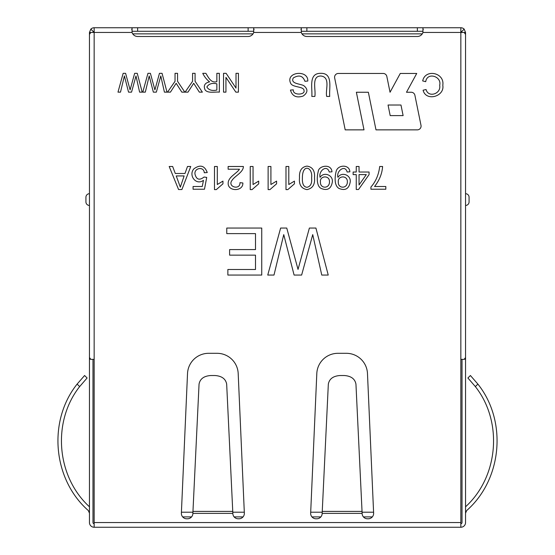 <?xml version="1.0" encoding="UTF-8"?>
<svg xmlns="http://www.w3.org/2000/svg" width="555" height="555" viewBox="0 0 555 555"><rect width="100%" height="100%" fill="white"/><g stroke="black" fill="none" stroke-linecap="round" stroke-linejoin="round"><path stroke-width="0.83" d="M372.322 516.906L363.428 516.906M320.852 516.906L311.959 516.906M243.041 516.906L234.148 516.906M191.572 516.906L182.678 516.906M422.258 33.862L301.982 33.862M253.018 33.862L132.742 33.862M181.416 512.21L192.925 512.21M232.795 512.21L244.304 512.21M310.696 512.21L322.205 512.21M362.075 512.21L373.584 512.21M329.254 172.015C326.826 163.885 318.23 171.426 320.103 177.329C323.586 171.523 333.139 174.853 332.362 181.846C331.21 188.804 327.443 190.989 321.067 188.409C316.378 185.994 316.829 176.608 318.251 171.453C318.494 165.751 331.363 163.225 331.98 171.807L329.254 172.015M347.132 172.015C345.03 164.051 335.935 171.315 337.981 177.329C341.457 171.53 350.996 174.832 350.24 181.846C349.039 188.818 345.279 191.01 338.945 188.409C333.957 185.474 334.873 176.448 336.129 171.453C337.704 164.446 349.629 164.28 349.851 171.807L347.132 172.015M356.248 172.015L356.248 166.493L359.05 166.493L359.05 172.015L369.075 172.015L369.075 174.603L358.53 189.498L356.248 189.498L356.248 174.603L353.126 174.603L353.126 172.015L356.248 172.015M382.589 166.493C382.138 173.562 379.46 180.236 374.556 186.508L385.815 186.508L385.815 189.234L370.927 189.234L370.927 187.028C375.804 181.541 378.732 174.693 379.696 166.493L382.589 166.493M290.445 90.063L293.352 89.855C292.52 95.647 305.257 94.967 304.022 90.743C304.411 86.205 292.568 87.683 290.702 83.354C285.006 71.942 308.4 69.215 307.789 81.044L304.917 81.28C302.863 75.716 298.992 74.599 293.304 77.943C290.175 83.791 299.936 83.68 303.703 85.609C308.171 89.119 307.976 92.602 303.113 96.064C296.453 98.193 292.235 96.188 290.445 90.063M329.719 96.431L326.694 96.431C325.202 89.993 330.808 77.284 320.984 76.021C311.084 75.785 316.086 89.924 314.845 96.431L311.82 96.431C312.597 88.335 308.205 73.135 320.728 73.329C333.409 72.976 328.921 88.377 329.719 96.431M423.097 90.215L426.073 89.521C428.28 98.152 441.371 93.857 439.678 85.276C442.009 76.43 427.183 71.616 425.713 81.689L422.688 80.919C425.248 68.459 444.874 72.656 442.793 85.262C444.867 96.508 425.921 101.87 423.097 90.215M130.106 89.875L134.657 73.329L137.251 73.329L142.191 92.137L139.603 92.137L135.989 75.959L131.542 92.137L128.538 92.137L124.403 75.959L120.497 92.137L117.986 92.137L123.154 73.329L125.59 73.329L130.106 89.875M154.907 89.875L159.458 73.329L162.06 73.329L166.999 92.137L164.412 92.137L160.797 75.959L156.35 92.137L153.346 92.137L149.205 75.959L145.306 92.137L142.795 92.137L147.956 73.329L150.398 73.329L154.907 89.875M175.04 81.294L175.04 73.329L177.551 73.329L177.551 81.294L184.815 92.137L181.804 92.137L176.164 83.285L170.44 92.137L167.541 92.137L175.04 81.294M192.578 81.294L192.578 73.329L195.082 73.329L195.082 81.294L202.36 92.137L199.342 92.137L193.695 83.285L187.978 92.137L185.079 92.137L192.578 81.294M216.852 81.668L216.852 73.329L219.35 73.329L219.35 92.137C215.437 91.61 207.792 93.663 205.059 89.834C203.276 85.581 204.781 82.931 209.589 81.869C206.71 79.629 204.434 76.784 202.755 73.329L205.87 73.329C208.534 77.527 210.928 83.292 216.852 81.668M236.014 88.099L236.014 73.329L238.414 73.329L238.414 92.137L235.84 92.137L225.94 77.367L225.94 92.137L223.54 92.137L223.54 73.329L226.114 73.329L236.014 88.099M226.766 233.613L226.766 228.05L261.745 228.05L261.745 275.058L227.862 275.058L227.862 269.494L255.494 269.494L255.494 255.147L229.61 255.147L229.61 249.583L255.494 249.583L255.494 233.613L226.766 233.613M298.035 269.404L309.385 228.05L315.913 228.05L328.234 275.058L321.761 275.058L312.729 234.612L301.629 275.058L294.094 275.058L283.751 234.612L273.997 275.058L267.746 275.058L280.629 228.05L286.755 228.05L298.035 269.404M422.945 32.454A5.876 5.876 0 0 1 417.36 36.491L306.88 36.491A5.876 5.876 0 0 1 301.303 32.454L301.303 27.75L422.945 27.75L422.945 32.454L465.548 32.454L465.548 110.022M248.12 36.491A5.876 5.876 0 0 0 253.697 32.454L253.697 27.75L132.055 27.75L132.055 32.454A5.876 5.876 0 0 0 137.64 36.491L248.12 36.491M464.167 32.454L465.548 34.389L465.548 357.524L464.167 359.356L460.844 359.356L460.844 522.546L94.156 522.546L94.156 359.356L90.833 359.356L89.452 357.524L89.452 34.389L90.833 32.454L89.452 32.454L89.452 110.022M368.36 92.255L375.992 129.863L417.311 129.863A3.76 3.76 0 0 0 421.002 125.354L414.897 95.266A3.76 3.76 0 0 0 411.206 92.255L406.489 92.255L416.729 73.447L400.273 73.447L390.04 92.255L386.835 76.458A3.76 3.76 0 0 0 383.151 73.447L338.349 73.447A3.76 3.76 0 0 0 334.665 77.957L345.196 129.863L364.004 129.863L356.372 92.255L368.36 92.255M367.528 518.786L368.222 518.786A5.404 5.404 0 0 0 373.626 513.146L367.479 373.529A21.152 21.152 0 0 0 346.341 353.306L337.94 353.306A21.152 21.152 0 0 0 316.808 373.529L310.654 513.146A5.404 5.404 0 0 0 316.059 518.786L316.752 518.786A5.404 5.404 0 0 0 322.164 513.382L362.124 513.382A5.404 5.404 0 0 0 367.528 518.786M187.472 518.786L186.778 518.786A5.404 5.404 0 0 1 181.374 513.146L187.521 373.529A21.152 21.152 0 0 1 208.659 353.306L217.06 353.306A21.152 21.152 0 0 1 238.192 373.529L244.346 513.146A5.404 5.404 0 0 1 238.941 518.786L238.248 518.786A5.404 5.404 0 0 1 232.836 513.382L192.876 513.382A5.404 5.404 0 0 1 187.472 518.786M314.491 177.85C315.122 184.503 312.625 188.423 307.005 189.616C301.309 188.568 298.812 184.649 299.506 177.85C299.069 170.822 301.573 166.909 307.005 166.112C312.569 166.951 315.067 170.864 314.491 177.85M287.802 189.616L285.991 189.616L285.991 166.493L288.794 166.493L288.794 184.503L294.455 181.11L294.455 183.83L287.802 189.616M269.924 189.616L268.12 189.616L268.12 166.493L270.916 166.493L270.916 184.503L276.584 181.11L276.584 183.83L269.924 189.616M252.053 189.616L250.243 189.616L250.243 166.493L253.045 166.493L253.045 184.503L258.706 181.11L258.706 183.83L252.053 189.616M242.854 182.977C243.319 191.773 227.716 191.648 228.174 183.219C228.195 177.017 236.472 173.729 239.469 169.219L228.133 169.219L228.133 166.493L243.374 166.493C243.485 172.085 234.869 176.095 232.399 179.882C226.384 186.799 240.364 190.684 239.961 182.671L242.854 182.977M216.304 189.616L214.494 189.616L214.494 166.493L217.296 166.493L217.296 184.503L222.957 181.11L222.957 183.83L216.304 189.616M202.256 186.508L203.477 180.313C196.151 185.863 188.214 175.442 193.82 168.893C200.119 164.301 204.594 165.515 207.244 172.536L204.261 172.751C203.99 166.216 194.083 167.839 194.985 174.055C196.38 179.647 199.418 180.639 204.087 177.024L206.724 177.406L204.476 189.234L193.071 189.234L193.071 186.508L202.256 186.508M184.988 173.486L187.5 166.493L190.747 166.493L181.915 189.526L178.564 189.526L169.185 166.493L172.654 166.493L175.29 173.486L184.988 173.486M198.933 386.599L199.051 384.115C200.05 378.836 203.969 375.971 210.824 375.52L214.896 375.52C221.743 375.971 225.67 378.836 226.669 384.115L226.787 386.599M199.051 384.115L192.876 513.146M192.96 511.405L232.753 511.405L226.669 384.115M232.753 511.405L232.836 513.146M362.124 513.146L355.949 384.115C354.95 378.836 351.031 375.971 344.176 375.52L340.104 375.52C333.257 375.971 329.33 378.836 328.331 384.115L322.164 513.146M470.411 375.513L477.883 384.095L470.411 375.513L477.883 384.095L470.411 375.513L467.9 377.99L475.344 386.585L477.883 384.095C507.381 421.044 502.226 479.34 466.7 510.538L465.548 513.146M465.548 506.798C498.598 476.627 503.073 421.71 475.344 386.585M84.589 375.513L77.117 384.095L84.589 375.513L87.1 377.99L84.589 375.513L77.117 384.095C47.619 421.044 52.774 479.34 88.3 510.538L89.452 513.146M89.452 506.798C56.402 476.627 51.927 421.71 79.656 386.585L77.117 384.095M87.1 377.99L79.656 386.585M94.156 522.546L94.156 527.25A4.704 4.704 0 0 1 89.452 522.546L89.452 286.318M85.928 197.226A3.524 3.524 0 0 1 89.452 193.702A3.524 3.524 0 0 0 85.928 197.226L85.928 201.93A3.524 3.524 0 0 0 89.452 205.454A3.524 3.524 0 0 1 85.928 201.93M90.833 32.454L94.156 32.454L94.156 27.75A4.704 4.704 0 0 0 90.833 29.124L89.452 32.454M90.833 29.124L93.323 31.621L92.976 32.454M462.024 32.454L461.677 31.621L464.167 29.124L465.548 32.454M469.072 201.93L469.072 197.226L469.072 201.93A3.524 3.524 0 0 1 465.548 205.454M461.677 31.621A1.172 1.172 0 0 0 460.844 31.274M93.323 31.621A1.172 1.172 0 0 1 94.156 31.274M464.167 29.124A4.704 4.704 0 0 0 460.844 27.75L422.945 27.75L422.945 31.274L301.303 31.274L301.303 27.75L253.697 27.75L253.697 31.274L132.055 31.274L132.055 27.75L94.156 27.75M465.548 193.702A3.524 3.524 0 0 1 469.072 197.226A3.524 3.524 0 0 0 465.548 193.702M464.41 359.182L465.548 359.182L465.548 522.546A4.704 4.704 0 0 1 460.844 527.25L94.156 527.25M465.548 286.318L465.548 359.182M460.844 27.75L460.844 359.356M462.024 359.356L462.024 522.546A1.172 1.172 0 0 1 460.844 523.726M460.844 522.546L460.844 527.25M92.976 359.356L92.976 522.546A1.172 1.172 0 0 0 94.156 523.726M89.452 359.182L90.59 359.182M388.042 105.02L400.974 105.02L403.117 115.6L390.193 115.6L388.042 105.02M216.852 83.833C212.197 82.744 208.86 83.798 206.849 86.996C208.742 90.083 212.072 91.096 216.852 90.049L216.852 83.833M356.067 386.599L355.949 384.115M328.213 386.599L328.331 384.115M359.05 184.968L366.293 174.603L359.05 174.603L359.05 184.968M338.328 181.998C337.759 188.797 347.548 189.061 347.347 181.749C347.61 174.881 337.336 175.699 338.328 181.998M320.457 181.998C319.888 188.797 329.677 189.061 329.469 181.749C329.732 174.881 319.458 175.699 320.457 181.998M311.598 177.864C313.02 167.117 302.357 163.08 302.399 177.864C302.114 183.892 303.661 187.028 307.033 187.292C310.633 186.459 312.153 183.316 311.598 177.864M176.254 175.935L180.326 187.153L184.135 175.935L176.254 175.935M301.303 32.454L253.697 32.454M132.055 32.454L94.156 32.454L94.156 359.356M362.04 511.405L322.247 511.405M306.88 31.274L306.88 27.75M248.12 31.274L248.12 27.75M137.64 31.274L137.64 27.75M417.36 31.274L417.36 27.75M131.764 29.124L131.764 29.616M253.996 29.124L253.996 29.616M301.004 29.616L301.004 29.124M423.236 29.616L423.236 29.124"/></g></svg>
